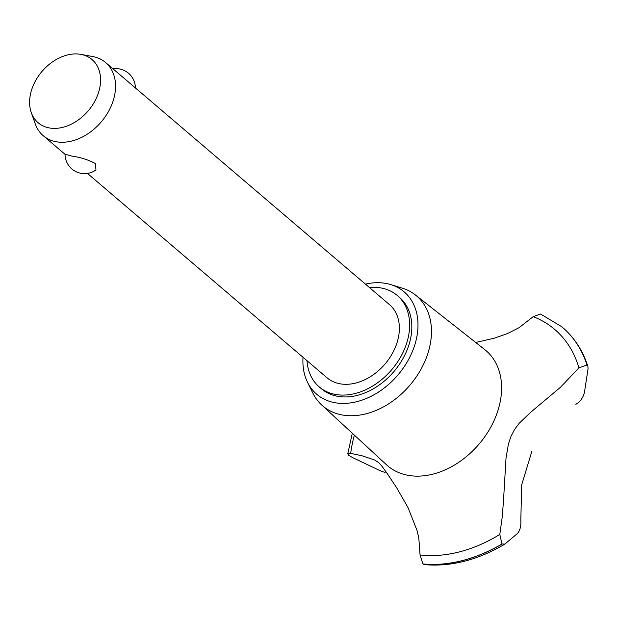 <?xml version="1.0" encoding="UTF-8"?>
<svg xmlns="http://www.w3.org/2000/svg" width="619" height="619" viewBox="0 0 619 619"><rect width="100%" height="100%" fill="white"/><g stroke="black" fill="none" stroke-linecap="round" stroke-linejoin="round"><path stroke-width="0.93" d="M306.993 360.676A60.105 43.957 -49.5 0 0 319.257 386.937L321.439 388.794A60.105 43.957 -49.5 0 0 335.39 395.835A60.105 43.957 -49.5 0 0 400.214 363.129A60.105 43.957 -49.5 0 0 399.448 297.337L397.266 295.472A60.105 43.957 -49.5 0 0 383.316 288.439A60.105 43.957 -49.5 0 0 369.396 287.502M319.257 386.937A60.105 43.957 -49.5 0 0 333.208 393.97A60.105 43.957 -49.5 0 0 398.025 361.264A60.105 43.957 -49.5 0 0 397.266 295.472M80.88 54.379A41.519 30.37 -49.5 0 0 41.984 71.456A41.519 30.37 -49.5 0 0 31.267 112.55A41.519 30.37 -49.5 0 0 47.779 127.615A41.519 30.37 -49.5 0 0 96.077 98.746A41.519 30.37 -49.5 0 0 82.397 54.704A41.519 30.37 -49.5 0 0 80.88 54.379L92.734 56.546A48.081 35.167 130.5 0 1 94.49 56.925A48.081 35.167 130.5 0 1 105.648 62.558L389.467 304.618A48.081 35.167 130.5 0 1 390.078 357.256A48.081 35.167 130.5 0 1 338.214 383.416A48.081 35.167 130.5 0 1 327.056 377.791L87.434 173.413M105.648 62.558A48.081 35.167 130.5 0 1 106.259 115.188A48.081 35.167 130.5 0 1 54.402 141.356A48.081 35.167 130.5 0 1 43.245 135.723A48.081 35.167 130.5 0 1 35.275 123.916L31.267 112.55M71.626 156.042C80.47 157.319 88.362 159.81 95.303 163.501L95.984 169.939A19.537 19.537 0 0 1 65.018 154.232L71.626 156.042M303.024 357.295A67.316 49.234 -49.5 0 0 307.519 382.318A67.316 49.234 -49.5 0 0 332.38 402.164A67.316 49.234 -49.5 0 0 410.002 356.761A67.316 49.234 -49.5 0 0 390.852 284.616A67.316 49.234 -49.5 0 0 388.508 283.966A67.316 49.234 -49.5 0 0 365.434 284.121M307.519 382.318L312.827 393.08A72.299 52.878 -49.5 0 0 321.625 404.934A72.299 52.878 -49.5 0 0 339.522 414.397A72.299 52.878 -49.5 0 0 418.049 374.201A72.299 52.878 -49.5 0 0 415.419 294.969A72.299 52.878 -49.5 0 0 402.319 288.152L390.852 284.616M321.625 404.934L386.527 464.807A75.735 55.385 -49.5 0 0 405.283 474.727A75.735 55.385 -49.5 0 0 493.374 422.073A75.735 55.385 -49.5 0 0 484.778 349.611L415.419 294.969M520.811 520.2C521.206 526.111 520.053 530.576 517.352 533.578L504.833 544.101L501.994 543.962L499.804 534.445L502.086 518.103L503.433 501.885L506.002 458.284L508.4 444.156L510.938 436.457L514.644 429.354L519.287 423.172L531.094 411.914L560.543 387.208L578.904 367.864A136.435 99.783 -49.5 0 0 533.214 316.649L519.055 327.683L507.882 333.401L494.635 338.113L475.694 342.462M578.904 367.864L586.974 365.001L587.926 366.456L588.05 368.839L584.468 392.229C583.191 397.599 580.312 401.638 575.825 404.339M531.845 451.39L521.678 484.925L520.819 520.3M385.219 472.282C383.734 472.251 380.538 471.005 375.617 468.537L352.838 457.704L348.799 455.391L347.77 453.82L350.671 453.356L361.968 455.746L374.735 460.025L378.627 462.594L381.412 465.48L386.906 473.078L396.717 487.842L408.068 507.681L417.059 530.545L418.8 537.965L420.061 554.949L422.901 563.932L424.317 564.621C450.787 566.942 477.52 560.18 504.508 544.325L504.833 544.101M354.37 435.142A136.435 99.783 -49.5 0 0 350.671 453.356M586.974 365.001A143.051 104.619 -49.5 0 0 562.4 327.304A143.051 104.619 -49.5 0 0 561.619 326.639L540.542 314.019L533.214 316.649M420.061 554.949A136.435 99.783 -49.5 0 0 499.804 534.445M422.901 563.932A143.051 104.619 -49.5 0 0 501.994 543.962M422.963 563.986A143.051 104.619 -49.5 0 0 502.055 544.008M587.036 365.048A143.051 104.619 -49.5 0 0 563.251 328.031A143.051 104.619 -49.5 0 0 562.462 327.358A143.051 104.619 -49.5 0 0 562.431 327.327M135.406 87.937A19.537 19.537 0 0 0 112.991 68.817M65.018 154.293L43.245 135.723M347.77 453.82L352.296 433.23M563.251 328.031C574.741 338.191 582.966 351.004 587.926 366.456"/></g></svg>
